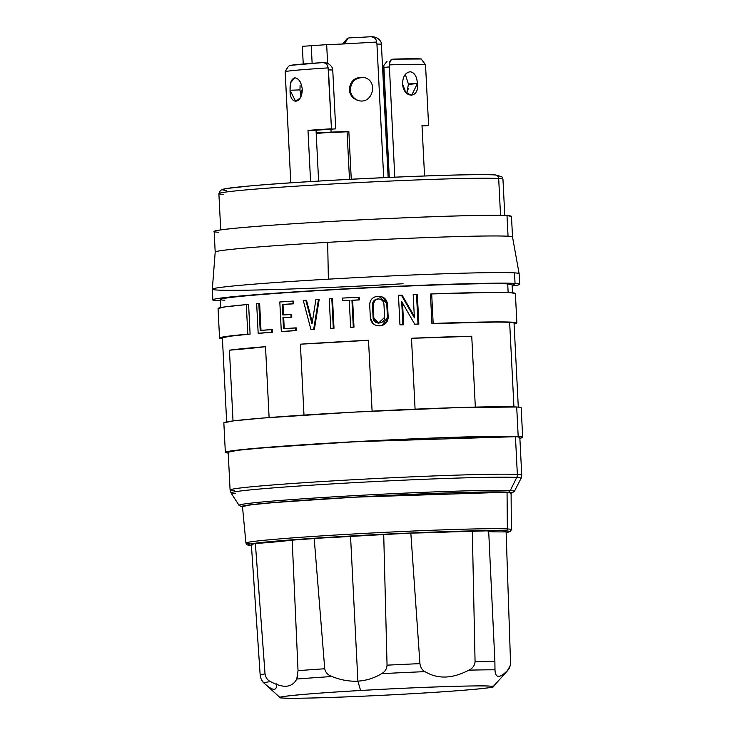 <?xml version="1.0" encoding="UTF-8"?>
<svg xmlns="http://www.w3.org/2000/svg" width="735" height="735" viewBox="0 0 735 735"><rect width="100%" height="100%" fill="white"/><g stroke="black" fill="none" stroke-linecap="round" stroke-linejoin="round"><path stroke-width="1.1" d="M360.591 690.496C410.81 687.473 481.416 685.084 489.85 686.132C507.187 686.665 464.924 690.781 412.464 693.675C362.245 696.707 291.648 699.086 283.205 698.048C265.868 697.515 308.13 693.39 360.591 690.496L357.89 681.161C349.208 681.547 340.571 680.004 331.972 676.522A121.909 3.418 177.1 0 0 296.765 679.039C292.162 687.712 283.407 688.557 270.489 681.602C267.549 680.288 265.73 677.716 265.032 673.894L255.367 543.523A100.695 2.821 177.1 0 0 292.181 539.931L298.033 670.669A125.354 3.51 -2.9 0 1 324.732 668.767L314.194 538.36L410.828 533.096A100.695 2.821 177.1 0 0 472.32 531.01L475.067 661.776C474.645 665.653 472.568 668.455 468.847 670.164C452.374 678.818 437.738 679.315 424.959 671.643C422.184 670.164 420.512 667.499 419.942 663.641L410.828 533.096L488.665 530.799A127.633 3.574 177.1 0 0 472.32 531.01L475.067 661.776A125.354 3.51 -2.9 0 1 494.885 661.528L488.665 530.799L494.885 661.528A125.354 3.51 177.1 0 0 475.067 661.776C474.635 665.662 472.559 668.455 468.847 670.164C452.374 678.809 437.748 679.305 424.959 671.643A121.909 3.418 177.1 0 0 381.584 673.664C374.528 678.019 366.627 680.518 357.89 681.161L360.591 690.496A106.667 2.986 -2.9 0 1 493.02 686.775A106.667 2.986 -2.9 0 1 412.464 693.675A106.667 2.986 -2.9 0 1 280.044 697.561A106.667 2.986 -2.9 0 1 360.591 690.496M512.497 292.778L512.093 284.693A146.008 4.088 177.1 0 0 507.701 283.921L508.142 292.53L507.701 283.921A146.008 4.088 177.1 0 0 348.28 288.928A146.008 4.088 177.1 0 0 220.445 299.467L220.849 307.552M518.294 407.116L514.041 323.124A146.008 4.088 177.1 0 0 509.649 322.353L513.93 406.868L509.649 322.353A146.008 4.088 177.1 0 0 431.932 323.602L430.434 294.064L431.675 293.936L433.172 323.464A148.856 4.171 -2.9 0 1 516.88 322.977A148.856 4.171 -2.9 0 1 514.077 323.933L515.52 322.49L501.463 321.912L431.932 323.602C471.898 322.15 497.797 321.737 509.649 322.353M272.409 332.275A146.008 4.088 177.1 0 0 258.996 333.322L258.169 333.277A148.856 4.171 -2.9 0 1 271.638 332.22L271.5 329.565A148.856 4.171 177.1 0 0 260.19 330.438L258.83 303.564A148.856 4.171 177.1 0 0 256.671 303.739L258.169 333.277L256.671 303.739L258.83 303.564L260.19 330.438L272.281 329.611L272.409 332.275L258.169 333.277L272.409 332.275L272.281 329.611L271.5 329.565L271.638 332.22L272.409 332.275M259.648 303.619L261.008 330.373L259.648 303.619L258.83 303.564L259.648 303.619M291.657 314.479L291.795 317.134A146.008 4.088 177.1 0 0 283.682 317.695L284.234 328.646L283.682 317.695L282.938 317.649A148.856 4.171 -2.9 0 1 291.069 317.097L290.931 314.433A148.856 4.171 177.1 0 0 282.81 314.993L282.277 304.483A148.856 4.171 -2.9 0 1 293.054 303.748L292.925 301.093A148.856 4.171 177.1 0 0 279.815 301.993L281.303 331.522A148.856 4.171 -2.9 0 1 295.755 330.529L295.617 327.874A148.856 4.171 177.1 0 0 283.499 328.701L282.938 317.649L283.499 328.701L296.334 327.92L296.471 330.575A146.008 4.088 177.1 0 0 282.056 331.568L281.303 331.522L279.815 301.993L293.642 301.129L293.779 303.794A146.008 4.088 177.1 0 0 283.012 304.529L283.545 314.947L283.012 304.529L293.779 303.794L282.277 304.483L283.012 304.529L282.277 304.483L282.81 314.993L291.657 314.479L290.931 314.433L291.069 317.097L282.938 317.649L291.795 317.134L291.069 317.097L291.795 317.134L291.657 314.479M314.378 329.427L310.942 329.556L314.378 329.427A146.008 4.088 177.1 0 0 311.64 329.602L310.942 329.556A148.856 4.171 -2.9 0 1 313.68 329.381L318.475 299.467A148.856 4.171 177.1 0 0 315.894 299.623L312.026 323.878L305.788 300.257A148.856 4.171 177.1 0 0 303.27 300.413L310.942 329.556L303.27 300.413L305.788 300.257L312.026 323.878L315.894 299.623L318.475 299.467L313.68 329.381L314.378 329.427L319.165 299.512L318.475 299.467L319.165 299.512M417.342 294.57L418.84 324.107A146.008 4.088 177.1 0 0 415.532 324.236L414.705 324.19A148.856 4.171 -2.9 0 1 418.004 324.052L416.515 294.524A148.856 4.171 177.1 0 0 413.208 294.661L414.384 317.832L401.374 295.167A148.856 4.171 177.1 0 0 398.462 295.295L399.959 324.824A148.856 4.171 -2.9 0 1 402.872 324.695L401.696 301.525L414.705 324.19L401.696 301.525L402.872 324.695L403.653 324.741A146.008 4.088 177.1 0 0 400.731 324.87L399.959 324.824L398.462 295.295L401.374 295.167L414.384 317.832L413.208 294.661L416.515 294.524L418.004 324.052L418.84 324.107L417.342 294.57L416.515 294.524L417.342 294.57M402.55 303.031L403.653 324.741L402.55 303.031M402.155 295.213L414.31 316.335L402.155 295.213L401.374 295.167L402.155 295.213M378.488 296.306C383.615 296.435 386.619 299.007 387.51 304.014L388.181 317.3C387.832 322.279 385.158 325.127 380.151 325.825A146.008 4.088 177.1 0 0 379.802 325.844L378.819 325.816M349.272 300.459A146.008 4.088 177.1 0 0 343.052 300.799L349.961 300.422M359.231 297.271L359.36 299.926A146.008 4.088 177.1 0 0 352.635 300.275L353.994 327.158A146.008 4.088 177.1 0 0 351.33 327.296L350.632 327.25A148.856 4.171 -2.9 0 1 353.296 327.112L351.936 300.238A148.856 4.171 -2.9 0 1 358.652 299.88L358.524 297.225A148.856 4.171 177.1 0 0 342.225 298.098L342.354 300.753A148.856 4.171 -2.9 0 1 349.263 300.376L350.632 327.25L349.263 300.376L342.354 300.753L343.052 300.799L342.354 300.753L342.225 298.098L359.231 297.271L358.524 297.225L358.652 299.88L351.936 300.238L353.296 327.112L353.994 327.158L352.635 300.275L351.936 300.238L359.36 299.926L358.652 299.88L359.36 299.926L359.231 297.271M331.816 298.686L332.505 298.732L334.002 328.26A146.008 4.088 177.1 0 0 331.421 328.407L330.732 328.37L329.234 298.833L330.732 328.37A148.856 4.171 -2.9 0 1 333.304 328.214L334.002 328.26L332.505 298.732L331.816 298.686L333.304 328.214L331.816 298.686A148.856 4.171 177.1 0 0 329.234 298.833M218.056 308.516L225.323 306.844L246.308 304.621L247.805 334.159L222.981 336.97L222.429 338.706A148.856 4.171 -2.9 0 1 219.544 338.036A148.856 4.171 -2.9 0 1 247.805 334.159L250.102 334.085L248.605 304.556L246.308 304.621L248.605 304.556L250.102 334.085A146.008 4.088 177.1 0 0 222.393 337.898L229.513 336.262L250.102 334.085L247.805 334.159L246.308 304.621A148.856 4.171 177.1 0 0 218.056 308.507L219.544 338.026M233.023 420.935L229.439 350.191A146.008 4.088 -2.9 0 1 265.519 346.672L269.111 417.553L265.519 346.672L229.439 350.191A189.63 5.31 177.1 0 0 265.519 346.672L229.439 350.191L233.023 420.935M303.987 415.082L300.394 344.182A146.008 4.088 -2.9 0 1 368.511 340.25L372.103 411.168L368.511 340.25L300.394 344.182A189.63 5.31 177.1 0 0 368.511 340.25L300.394 344.182L303.987 415.082M415.082 409.165L411.49 338.256A146.008 4.088 -2.9 0 1 471.741 336.217L475.334 407.098L471.741 336.217L411.49 338.256A189.63 5.31 177.1 0 0 471.741 336.217L411.49 338.256L415.082 409.165M328.38 279.162A153.597 4.3 -2.9 0 1 519.13 273.668L512.525 237.019A148.856 4.171 177.1 0 0 327.663 242.348L328.38 279.162L327.663 242.348A148.856 4.171 177.1 0 0 215.199 252.077L212.332 289.204A153.597 4.3 -2.9 0 1 328.38 279.162M403.074 283.738A153.597 4.3 -2.9 0 1 212.332 289.204L212.865 299.834A153.597 4.3 -2.9 0 1 347.343 288.763A153.597 4.3 -2.9 0 1 515.051 283.499L512.157 286.025A153.597 4.3 -2.9 0 0 519.663 284.307A153.597 4.3 -2.9 0 0 515.051 283.499L514.509 272.869A153.597 4.3 177.1 0 0 346.801 278.133A153.597 4.3 177.1 0 0 212.332 289.222M517.357 474.47A146.008 4.088 -2.9 0 1 521.749 475.242A146.008 4.088 177.1 0 0 517.357 474.47L515.446 436.691L517.357 474.47A146.008 4.088 177.1 0 0 357.927 479.477A146.008 4.088 177.1 0 0 230.092 490.015A146.008 4.088 -2.9 0 1 357.927 479.477A146.008 4.088 -2.9 0 1 517.357 474.47A5.88 5.705 93.5 0 1 516.742 477.456L510.237 490.631A137.84 3.859 -2.9 0 1 514.362 491.421A137.84 3.859 177.1 0 0 510.237 490.631L516.742 477.456A145.227 4.07 177.1 0 0 357.008 482.491A145.227 4.07 177.1 0 0 231.056 492.974A145.227 4.07 -2.9 0 1 357.008 482.491A145.227 4.07 -2.9 0 1 516.742 477.456A5.88 5.705 -86.5 0 0 517.357 474.47M511.101 493.451L514.362 491.421L521.087 478.283A145.227 4.07 177.1 0 0 516.742 477.456A145.227 4.07 -2.9 0 1 521.087 478.283L521.749 475.242L519.829 437.463A146.008 4.088 177.1 0 0 515.446 436.691A146.008 4.088 177.1 0 0 356.016 441.698A146.008 4.088 177.1 0 0 228.181 452.236L237.57 450.307L266.327 447.541L355.483 441.726L515.446 436.691L515.547 438.676M234.483 490.787A146.008 4.088 -2.9 0 1 230.092 490.015L231.056 492.974A145.227 4.07 -2.9 0 0 235.393 493.681M500.544 215.383L498.679 178.504A142.222 3.978 177.1 0 0 343.392 183.373A142.222 3.978 177.1 0 0 218.883 193.636A142.222 3.978 -2.9 0 1 343.392 183.373A142.222 3.978 -2.9 0 1 498.679 178.504L500.544 215.383M223.155 194.389A142.222 3.978 -2.9 0 1 218.883 193.636L220.491 190.255L225.976 188.583L250.359 185.9C313.386 180.121 473.074 172.927 495.234 174.93A3.794 3.675 93.5 0 1 498.679 178.504A3.794 3.675 -86.5 0 0 495.234 174.93L501.84 176.703L502.951 179.248A142.222 3.978 177.1 0 0 498.679 178.504A142.222 3.978 -2.9 0 1 502.951 179.248L504.789 215.502M251.425 545.471A130.986 3.666 -2.9 0 1 347.765 536.183A130.986 3.666 -2.9 0 1 505.616 530.863A130.986 3.666 -2.9 0 1 506.13 532.563L505.616 530.863A1.893 1.837 -86.5 0 0 507.361 528.943L507.058 492.239A134.487 3.767 177.1 0 0 360.141 496.851A134.487 3.767 177.1 0 0 242.477 506.562L251.076 504.789L277.527 502.235L359.645 496.878L507.058 492.239L507.361 528.943A132.879 3.721 -2.9 0 1 511.349 529.65A132.879 3.721 177.1 0 0 507.361 528.943A132.879 3.721 177.1 0 0 362.19 533.509A132.879 3.721 177.1 0 0 245.931 543.091A132.879 3.721 -2.9 0 1 362.19 533.509A132.879 3.721 -2.9 0 1 507.361 528.943A1.893 1.837 93.5 0 1 505.616 530.863C495.252 529.577 408.559 532.508 346.883 536.228L266.493 541.971C248.173 543.845 243.294 545.021 251.848 545.499M249.928 543.79A132.879 3.721 -2.9 0 1 245.931 543.091L242.477 506.562M506.13 532.581L510.513 531.322L511.349 529.65L511.101 492.946A134.487 3.767 177.1 0 0 507.058 492.239L507.067 494.067M518.193 436.535A148.856 4.171 -2.9 0 1 522.668 437.316A148.856 4.171 -2.9 0 1 519.875 438.271L518.193 436.535L516.705 407.006L518.193 436.535L452.117 437.343L341.334 442.433L249.707 448.855L227.694 451.52L228.227 453.045A148.856 4.171 -2.9 0 1 225.342 452.383A148.856 4.171 -2.9 0 1 355.666 441.634A148.856 4.171 -2.9 0 1 518.193 436.535M522.668 437.307L521.179 407.787A148.856 4.171 177.1 0 0 516.705 407.006A148.856 4.171 177.1 0 0 354.169 412.105A148.856 4.171 177.1 0 0 223.844 422.846L233.418 420.889L262.735 418.059L353.618 412.133L457.234 407.603L516.705 407.006L516.806 409.018M327.066 180.599C392.242 176.666 483.86 173.57 494.811 174.93A138.428 3.877 177.1 0 0 327.066 180.599A138.428 3.877 177.1 0 0 226.637 190.393M297.785 675.713L296.765 679.039C292.162 687.703 283.407 688.557 270.489 681.602A121.909 3.418 177.1 0 0 264.058 683.127A121.909 3.418 -2.9 0 1 270.489 681.602C267.54 680.242 265.721 677.67 265.032 673.894L255.367 543.523C275.156 542.072 287.431 540.877 292.181 539.931L314.194 538.36A100.695 2.821 177.1 0 0 350.558 536.458L357.89 681.161C349.254 681.556 340.617 680.013 331.972 676.522C327.966 675.18 325.55 672.599 324.732 668.767L314.194 538.36A127.633 3.574 177.1 0 0 292.181 539.931L298.033 670.669L296.765 679.039A121.909 3.418 -2.9 0 1 331.972 676.522C327.948 675.143 325.531 672.553 324.732 668.767A125.354 3.51 177.1 0 0 298.033 670.669M260.172 675.061L251.361 544.488L255.367 543.523A127.633 3.574 177.1 0 0 251.361 544.488L260.172 675.061A125.354 3.51 -2.9 0 1 265.032 673.894A125.354 3.51 177.1 0 0 260.172 675.061C260.741 678.91 262.046 681.602 264.076 683.146C272.878 691.093 277.031 691.35 276.525 683.908M261.632 680.059L263.672 682.769M487.957 531.175A100.695 2.821 177.1 0 0 506.112 531.874L510.531 662.483C510.347 666.333 509.318 669.034 507.444 670.586C499.451 678.524 495.298 678.267 494.986 669.824L494.885 661.528L494.986 669.824A121.909 3.418 177.1 0 0 468.847 670.164A121.909 3.418 -2.9 0 1 494.986 669.824L495.004 670.357M215.199 252.096A148.856 4.171 -2.9 0 1 345.523 241.346A148.856 4.171 -2.9 0 1 508.05 236.247A148.856 4.171 -2.9 0 1 512.525 237.028L511.477 216.393A148.856 4.171 177.1 0 0 507.003 215.612L508.05 236.247L507.003 215.612A148.856 4.171 177.1 0 0 344.476 220.711A148.856 4.171 177.1 0 0 214.151 231.461L215.19 252.087M515.382 293.449A148.856 4.171 177.1 0 0 431.675 293.936L430.434 294.064L431.932 323.602L433.172 323.464L431.675 293.936L492.992 292.383L509.732 292.594L515.382 293.458L516.88 322.968M212.865 299.852A153.597 4.3 -2.9 0 0 217.486 300.661A153.597 4.3 -2.9 0 0 220.509 300.799L217.486 300.661C207.454 300.1 213.168 298.722 234.649 296.527C259.253 294.23 290.674 291.988 328.922 289.792C401.236 285.428 502.905 281.992 515.051 283.499L514.509 272.869A153.597 4.3 177.1 0 1 519.13 273.677L519.663 284.289M512.093 284.711L507.701 283.921C496.153 282.488 399.518 285.759 330.759 289.902C294.404 291.988 264.536 294.119 241.154 296.306C220.73 298.392 215.291 299.705 224.827 300.238M506.112 531.874L510.531 662.483L510.191 665.726L507.444 670.586A121.909 3.418 -2.9 0 1 507.472 670.798A121.909 3.418 177.1 0 0 507.444 670.586C499.451 678.515 495.298 678.258 494.986 669.824M242.522 507.058L239.068 505.368A137.84 3.859 -2.9 0 1 358.625 495.418A137.84 3.859 -2.9 0 1 510.237 490.631A2.848 2.756 93.5 0 1 507.922 492.184A135.378 3.794 -2.9 0 1 511.101 493.387L507.922 492.184A2.848 2.756 -86.5 0 0 510.237 490.631A137.84 3.859 177.1 0 0 358.625 495.418A137.84 3.859 177.1 0 0 239.068 505.368L231.056 492.974M290.738 82.577L294.698 77.846C298.713 78.167 301.231 81.907 302.241 89.054C302.462 104.315 289.544 105.574 290.077 90.24L290.187 85.646M289.774 65.415L322.298 62.613C325.678 62.64 327.626 64.404 328.122 67.896C327.709 64.505 325.77 62.751 322.298 62.613A67.409 1.883 177.1 0 0 289.774 65.415C288.616 65.948 287.082 68.006 285.189 71.589A70.735 1.984 -2.9 0 1 328.122 67.896L328.471 69.908L332.744 69.981L335.73 128.864L316.041 130.224A59.351 1.663 -2.9 0 1 335.73 128.864L332.744 69.981L328.471 69.908L331.448 128.781L307.993 130.407L316.041 130.224L318.613 181.095L316.041 130.224L307.993 130.407L310.583 181.582L307.993 130.407A70.735 1.984 -2.9 0 1 331.448 128.781L328.122 67.896A70.735 1.984 177.1 0 0 285.189 71.589L290.784 182.85L285.254 73.619M408.44 83.946L417.425 83.533L411.6 95.421L405.656 92.279L402.495 83.781C402.835 76.559 405.38 72.563 410.139 71.764C414.448 72.416 416.883 76.339 417.425 83.533C419.51 98.729 403.653 98.986 402.495 83.781C402.863 76.615 405.408 72.609 410.139 71.764C414.421 72.462 416.855 76.385 417.425 83.533L408.467 84.415M421.991 125.198L424.564 175.987L421.991 125.198A70.735 1.984 -2.9 0 1 428.615 125.63L425.519 64.726A70.735 1.984 177.1 0 0 389.32 64.9L394.768 177.172L389.32 64.9A70.735 1.984 -2.9 0 1 425.519 64.726L421.192 58.984A67.409 1.883 177.1 0 0 393.767 59.122C390.597 59.572 389.109 61.501 389.32 64.9L390.34 60.803M511.477 216.412L507.003 215.612C495.234 214.151 396.707 217.486 326.616 221.713C289.553 223.835 259.106 226.012 235.264 228.236C214.445 230.367 208.896 231.7 218.626 232.242M408.256 88.678L406.712 93.4L408.458 84.194L405.334 74.428M383.826 65.461L389.265 177.411L383.688 67.491L389.183 66.931L383.688 67.491L383.826 65.461L387.097 61.18M300.009 90.184L300.541 94.402M300.082 85.315L299.981 89.67M332.395 67.978L332.744 69.981L332.395 67.978C330.355 64.45 327.589 62.677 324.089 62.65M381.584 673.664C374.483 678.038 366.581 680.537 357.89 681.161L350.558 536.458A100.695 2.821 177.1 0 0 383.707 534.354L387.051 665.166C386.739 669.052 384.919 671.882 381.584 673.664A121.909 3.418 -2.9 0 1 424.959 671.643C422.166 670.127 420.493 667.453 419.942 663.641L410.828 533.096A127.633 3.574 177.1 0 0 383.707 534.354L387.051 665.166A125.354 3.51 -2.9 0 1 419.942 663.641A125.354 3.51 177.1 0 0 387.051 665.166C386.739 669.061 384.91 671.891 381.584 673.664M242.522 506.994A135.378 3.794 -2.9 0 1 352.331 497.255A135.378 3.794 -2.9 0 1 507.922 492.184L352.331 497.255L268.973 502.915L245.949 505.414L242.522 506.994M425.629 66.756L428.615 125.63L422.028 125.97M294.698 77.846C298.695 78.222 301.203 81.962 302.241 89.054L300.349 97.801L295.7 101.522L290.077 90.24L299.999 89.9L290.077 90.24C289.81 83.073 291.354 78.948 294.698 77.846L294.937 77.827M374.758 300.643L373.169 304.703L373.849 317.989L378.828 323.143M377.781 298.925L377.891 298.915C381.327 299.007 383.348 300.734 383.936 304.106L384.607 317.391C385.149 324.447 373.297 325.072 373.123 317.952L372.452 304.658C372.673 301.267 374.483 299.347 377.891 298.915L378.654 298.925M377.156 299.219L375.916 299.751M425.519 64.726L421.192 58.984L393.409 59.14M373.242 323.804L370.366 318.09L369.696 304.795L370.366 318.09C371.175 322.996 374.078 325.568 379.076 325.798A148.856 4.171 -2.9 0 1 379.425 325.78C384.423 325.072 387.097 322.233 387.437 317.254L386.766 303.968C385.884 298.961 382.88 296.389 377.753 296.26C372.7 296.903 370.017 299.742 369.696 304.795C369.852 299.862 372.535 297.013 377.753 296.26L381.557 296.903M322.298 62.613L322.803 62.604M285.189 71.589L287.78 67.317M312.283 322.252L306.495 300.293L305.788 300.257L306.495 300.293M376.256 322.555L373.123 317.952L373.867 318.218M375.502 321.581L378.819 323.143M377.891 298.915C381.327 299.007 383.348 300.734 383.936 304.106L384.607 317.391L378.452 323.124L377.772 323.042M281.303 331.522L296.471 330.575L281.303 331.522M379.508 325.77L380.151 325.825C385.195 325.035 387.878 322.196 388.181 317.3L387.51 304.014L386.766 303.968L387.437 317.254L388.181 317.3L387.437 317.254L382.531 324.999M373.849 317.989L373.169 304.703L372.452 304.658L373.123 317.952L373.849 317.989M383.606 298.079L386.766 303.968L387.51 304.014L378.883 296.269M378.617 298.961C375.08 299.485 373.27 301.396 373.169 304.703L372.452 304.658L374.023 300.606M414.705 324.19L418.84 324.107L414.705 324.19M399.959 324.824L403.653 324.741L399.959 324.824M293.779 303.794L293.642 301.129L292.925 301.093L293.054 303.748L293.779 303.794M296.471 330.575L296.334 327.92L295.617 327.874L295.755 330.529L296.471 330.575M350.632 327.25L353.994 327.158L350.632 327.25M330.732 328.37L334.002 328.26L330.732 328.37M364.707 77.708C355.96 77.083 351.165 81.144 350.301 89.881C350.815 95.017 353.462 98.545 358.257 100.465M383.698 177.668L376.936 44.063L381.392 44.128L381.042 42.116C379.168 38.716 376.283 36.943 372.379 36.787M381.392 44.128L388.144 177.466M349.492 179.358L347.076 131.785A70.735 1.984 -2.9 0 1 325.945 132.667L316.206 133.485M349.272 89.615C350.246 80.63 355.216 76.605 364.192 77.552C378.883 80.675 372.691 105.087 358.129 100.474C352.837 98.766 349.878 95.146 349.272 89.615M303.243 64.019L302.342 46.323L326.671 44.66A59.351 1.663 177.1 0 0 344.412 43.925L344.403 43.788A59.351 1.663 177.1 0 0 376.586 42.051L376.936 44.063M316.179 132.952L331.099 132.116A59.351 1.663 177.1 0 0 348.84 131.381L347.076 131.785M348.84 131.381L351.266 179.267M342.648 43.999L347.508 38.211L349.254 37.898A62.668 1.755 177.1 0 0 370.504 36.759L372.921 36.778M343.364 43.971L344.403 43.788M370.504 36.759C374.262 36.925 376.292 38.689 376.586 42.051M344.393 43.733L348.261 38.036M331.099 132.116L330.952 129.167M327.617 63.366L326.671 44.66M311.236 45.542L312.136 63.32M226.646 421.899L222.393 337.898M228.181 452.236L230.092 490.015M218.883 193.636L220.711 229.89M223.844 422.846L225.342 452.365M280.035 697.552L264.058 683.127M493.038 686.766L507.472 670.798L510.191 665.726M245.931 543.091C247.254 544.304 244.176 544.828 251.636 545.499M322.895 62.604L324.604 62.64M391.094 59.379L393.344 59.149"/></g></svg>
